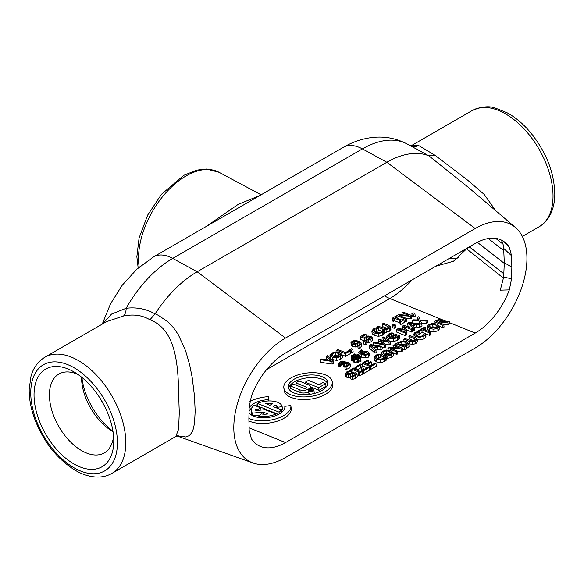 <?xml version="1.0" encoding="UTF-8"?>
<svg xmlns="http://www.w3.org/2000/svg" width="584" height="584" viewBox="0 0 584 584"><rect width="100%" height="100%" fill="white"/><g stroke="black" fill="none" stroke-linecap="round" stroke-linejoin="round"><path stroke-width="0.88" d="M310.454 389.908L311.36 389.995L310.498 390.265M311.659 391.185L311.914 390.842L311.097 390.506L313.258 390.068L311.615 390.112A0.854 0.416 -6.9 0 0 311.659 389.951A0.854 0.416 -6.9 0 0 311.111 389.637A0.854 0.416 -6.9 0 0 310.214 389.813L309.593 390.17L311.637 391.003M309.71 391.127L309.593 390.17M312.951 390.659L312.907 390.265M303.906 388.309L293.628 384.148L290.416 386.002L299.884 389.835A6.117 2.971 -6.9 0 0 306.688 389.835A6.117 2.971 -6.9 0 0 310.286 386.601A6.117 2.971 -6.9 0 0 308.542 384.834L299.074 381.002L295.869 382.856L306.147 387.017A1.584 0.766 173.1 0 1 306.6 387.477A1.584 0.766 173.1 0 1 305.673 388.309A1.584 0.766 173.1 0 1 303.906 388.309M296.146 385.17L295.869 382.856M308.644 391.806A6.117 2.971 173.1 0 1 300.205 392.477L290.737 388.645L290.416 386.002M312.776 389.221A2.27 1.102 173.1 0 1 313.418 389.878A2.27 1.102 173.1 0 1 311.301 391.244A2.27 1.102 173.1 0 1 308.914 390.419A2.27 1.102 173.1 0 1 310.25 389.221A2.27 1.102 173.1 0 1 312.776 389.221M313.082 389.046A2.708 1.314 -6.9 0 0 310.075 389.039A2.708 1.314 -6.9 0 0 308.483 390.47A2.708 1.314 -6.9 0 0 311.323 391.455A2.708 1.314 -6.9 0 0 313.856 389.827A2.708 1.314 -6.9 0 0 313.082 389.046M313.856 389.827L314.177 392.47A2.708 1.314 173.1 0 1 312.951 393.769M311.031 394.142A2.708 1.314 173.1 0 1 308.797 393.12L308.483 390.47M322.098 376.702A19.878 9.651 173.1 0 1 327.777 382.44A19.878 9.651 173.1 0 1 309.199 394.404A19.878 9.651 173.1 0 1 288.313 387.192A19.878 9.651 173.1 0 1 300.001 376.695A19.878 9.651 173.1 0 1 322.098 376.702M327.748 383.79A19.878 9.651 -6.9 0 0 322.412 379.352A19.878 9.651 -6.9 0 0 301.585 378.965A19.878 9.651 -6.9 0 0 288.657 388.491M325.288 374.862A24.389 11.841 -6.9 0 0 298.176 374.848A24.389 11.841 -6.9 0 0 283.831 387.732A24.389 11.841 -6.9 0 0 309.462 396.58A24.389 11.841 -6.9 0 0 332.252 381.899A24.389 11.841 -6.9 0 0 325.288 374.862M332.252 381.899L332.573 384.549A24.389 11.841 173.1 0 1 309.776 399.222A24.389 11.841 173.1 0 1 284.152 390.382L283.831 387.732M319.178 384.739L308.432 380.388L305.228 382.243L318.667 387.681L325.704 383.615L323.01 382.527L319.178 384.739M318.667 387.681L318.988 390.324L326.018 386.265L325.704 383.615M318.988 390.324L310.316 386.812M305.388 383.557L305.228 382.243M509.328 289.898L511.591 278.729L503.656 277.137L500.291 290.16L509.328 289.898A54.867 31.675 -60 0 1 475.208 333.07L285.532 442.577A54.867 31.675 -60 0 1 261.15 446.702A54.867 31.675 -60 0 1 251.412 438.803L249.149 430.247L248.886 418.932L249.149 407.318L251.412 396.149A54.867 31.675 -60 0 1 285.532 352.977L475.208 243.47A54.867 31.675 -60 0 1 505.386 242.688A54.867 31.675 -60 0 1 509.328 247.244L511.591 255.792L511.847 267.114L504.306 262.756L503.656 248.375L511.591 255.792M257.61 404.559A18.287 8.884 -6.9 0 0 255.164 405.646M251.821 407.807A18.287 8.884 -6.9 0 0 249.054 411.472M291.146 408.165A24.389 11.841 173.1 0 1 291.19 408.442A24.389 11.841 173.1 0 1 276.312 421.495A24.389 11.841 173.1 0 1 248.937 420.969M249.134 407.924A18.287 8.884 173.1 0 1 268.341 399.66L268.903 396.646L268.917 400.96M259.851 415.056L252.857 415.793M252.777 415.757A15.622 7.585 173.1 0 1 251.47 413.224L251.149 410.581A15.622 7.585 -6.9 0 0 252.5 413.151L263.092 412.034L267.866 413.961A11.052 5.365 173.1 0 1 261.114 413.881L258.814 416.02A15.622 7.585 -6.9 0 0 275.852 414.019L265.041 409.647L255.828 410.625A11.052 5.365 173.1 0 1 255.69 410.034A11.052 5.365 173.1 0 1 255.748 409.055L257.544 409.786L260.778 407.917L254.237 405.267A15.622 7.585 -6.9 0 0 251.149 410.581M277.75 408.442L277.612 407.267L282.145 406.668L282.459 409.311L280.539 409.566M276.831 408.07A11.052 5.365 -6.9 0 0 276.217 407.588L275.991 407.727M278.466 414.421L257.785 406.048L257.464 403.405L279.079 412.151A15.622 7.585 -6.9 0 0 281.327 409.888L273.108 406.559L275.904 404.946A11.052 5.365 173.1 0 1 277.612 407.267M448.125 324.748L447.804 322.105L449.293 321.244L449.607 323.894L448.125 324.748L443.818 324.887M442.935 327.741L442.621 325.098L443.767 324.434L444.081 327.084L442.935 327.741L439.38 326.303M439.343 326.025L437.095 324.098L432.773 323.361L428.839 324.5L427.218 326.573L427.539 329.215L427.218 326.573L429.474 328.5L433.788 329.237L437.73 328.099L439.343 326.025L439.664 328.668L438.044 330.741L434.102 331.88L429.795 331.143L427.539 329.208M425.313 337.822L424.991 335.179L425.656 334.318L425.977 336.968L424.021 338.815L420.13 339.961L417.18 339.713M419.874 334.588L419.641 331.887L419.962 334.537L416.085 335.669M401.653 351.575L401.332 348.933L402.617 348.188L402.938 350.838L401.653 351.575L397.536 351.291M396.77 354.4L396.448 351.75L397.521 351.137L397.835 353.78L396.77 354.4L393.214 352.955M384.126 357.985L381.374 355.868L381.053 353.225L383.308 355.152L387.615 355.89L391.557 354.751L393.178 352.678L393.499 355.32L391.879 357.401L386.593 358.51M381.374 355.868L381.053 353.225L382.673 351.159L386.608 350.02L390.93 350.75L393.178 352.678M369.628 368.818L370.906 369.329L376.3 366.219L375.979 363.569L374.972 363.16L370.723 365.613L367.555 364.336L371.519 362.051L371.84 364.693L370.438 365.504M367.015 367.759L362.379 365.876L362.058 363.233L370.584 366.686L375.979 363.569M362.54 371.329L362.854 373.979L359.518 375.906L358.642 375.556L358.328 372.906L359.197 373.264L362.54 371.329L361.664 370.979L360.569 371.614L353.78 368.869L354.882 368.234L354.006 367.883L350.67 369.811L351.539 370.161L352.641 369.526L359.423 372.278L358.328 372.906M358.51 374.424L356.963 373.796M353.721 372.483L351.429 372.636M419.502 323.938L419.268 323.426L415.553 323.324M426.262 323.58L425.94 320.937L427.254 320.178L427.576 322.821L426.262 323.58L421.714 323.448M419.589 327.434L419.268 324.792L421.706 323.383L422.028 326.025L419.589 327.434L416.421 326.923L414.472 328.047M419.268 323.426L418.947 320.784L420.473 324.091L409.048 322.317L407.632 323.135L413.253 328.259L414.414 327.595L414.735 330.237L413.574 330.909L412.589 330.011M410.202 327.828L407.953 325.777L407.632 323.135M393.543 335.428L393.287 333.325L391.922 332.778L388.367 334.106L386.557 336.296L388.667 338.267L393.112 338.961L397.2 337.691L399.339 335.742L399.653 338.384L397.521 340.341L393.434 341.603L389.718 341.173M386.893 339.085L386.571 336.435M392.499 336.18L389.346 337.34M343.078 364.489L341.333 365.036L339.917 366.584L338.713 366.095L338.392 363.452L339.603 363.942L341.012 362.387L342.326 361.89L344.297 362.547L342.998 363.817L343.939 364.197L346.035 363.292L347.787 363.496L348.641 364.306L347.808 365.248L344.779 366.27L345.991 366.759L348.867 365.613L350.196 363.978L350.524 366.708L349.188 368.256L346.305 369.402L345.1 368.913L344.779 366.27M344.808 366.526L343.312 366.46L342.998 363.817M410.574 318.849L410.26 316.207L411.545 315.462L411.859 318.105L410.574 318.849L406.464 318.565M405.69 321.667L405.376 319.025L406.442 318.404L406.763 321.054L405.69 321.667L404.099 321.025M395.266 324.857L395.58 327.507L394.2 328.303L392.565 327.646L392.251 324.996L393.879 325.66L395.266 324.857L393.631 324.2L392.251 324.996M384.228 330.661L384.549 333.303L383.885 334.165L382.6 335.15L378.709 336.296L374.337 335.596L372.161 333.661L371.84 331.011L374.016 332.946L378.388 333.654L382.279 332.508L384.228 330.661L382.878 330.113L381.315 332.099L378.585 332.844L375.213 332.26L373.395 330.741M378.447 330.924L378.22 328.23L378.541 330.873L374.665 332.011M366.606 341.406L366.92 344.056L365.54 344.852L363.905 344.195L363.591 341.545L365.219 342.209L366.606 341.406L364.971 340.749L363.591 341.545M359.087 344.94L358.773 342.326L360.146 343.618L359.102 344.932L357.744 345.494L358.058 348.137L359.16 348.582L360.255 348.064L361.854 346.049L361.489 343.188L358.861 341.187L354.765 340.45L352.086 341.246L350.955 342.684L351.283 345.399L350.977 342.823M357.89 346.246L355.722 347.005L352.605 346.662L351.276 345.327M345.655 356.335L345.334 353.685L350.334 350.801L350.648 353.444L345.655 356.335L342.1 354.889M330.354 358.123L329.938 355.16L332.194 357.087L336.501 357.824L340.443 356.685L342.063 354.612L342.385 357.255L340.764 359.335L336.822 360.467L331.661 359.335M330.259 357.802L329.938 355.16L331.559 353.094L335.493 351.955L339.815 352.685L342.063 354.612M333.15 360.722L333.471 363.365L332.23 364.08L320.74 362.343L320.419 359.7L331.916 361.438L333.15 360.722L327.595 355.554L326.427 356.225L331.121 360.474L321.645 358.985L320.419 359.7M327.967 359.978L326.748 358.875L326.427 356.225M351.772 352.802L351.458 350.152L352.838 349.356L353.159 351.999L351.772 352.802L350.51 352.283M372.468 340.202L371.19 341.764L368.446 342.874L367.241 342.385L366.92 339.735L368.132 340.224L370.869 339.122L372.147 337.508L372.468 340.202L372.154 337.559L370.862 336.289L367.913 335.968L364.65 337.377L362.379 336.457L365.993 334.369L364.993 333.96L360.262 336.691L364.657 338.472L367.964 336.749L369.679 336.961L370.628 337.778L369.906 338.705L366.92 339.735M368.139 339.413L367.409 339.611M366.927 339.808L364.978 341.114M364.599 340.961L360.583 339.341L360.262 336.691M390.871 329.332L389.389 331.259L386.309 332.26L384.411 332.165M382.213 331.413L378.417 329.88M387.462 328.536L382.659 326.595L382.345 323.945L389.046 327.135M403.953 319.842L404.274 322.485L400.938 324.419L400.062 324.062L399.748 321.419L400.617 321.769L403.953 319.842L403.084 319.492L401.989 320.127L395.2 317.375L396.302 316.747L395.426 316.389L392.09 318.317L392.959 318.674L394.054 318.039L400.843 320.784L399.748 321.419M399.93 322.93L394.375 320.682L393.28 321.317L392.404 320.966L392.09 318.317M414.896 313.528L415.217 316.17L413.83 316.973L412.202 316.309L411.881 313.666L413.516 314.323L414.896 313.528L413.268 312.863L411.881 313.666M358.452 360.364L360.299 361.664L361.043 361.233L360.729 358.591L358.926 357.262L360.671 356.255L360.781 359.021M358.401 359.934L358.722 362.576L357.97 363.007L356.167 361.678L354.671 362.547L353.897 362.233L353.583 359.583L354.357 359.897L355.853 359.036L357.656 360.364L358.401 359.934L356.598 358.605L358.174 357.693L359.978 359.021L360.729 358.591M353.663 360.255L352.429 360.97L351.656 360.656L351.334 358.014L352.108 358.328L353.656 357.437L355.276 358.605L353.583 359.583M369.519 355.539L368.416 357.152L365.745 357.941L360.737 356.802M359.642 356.087L358.963 354.773M381.031 349.699L380.71 347.049L381.921 346.356L382.235 348.998L381.031 349.699L377.863 349.181L375.906 350.312M375.855 349.852L376.169 352.502L375.016 353.174L369.395 348.042L369.073 345.392L374.694 350.524L375.855 349.852L374.249 348.436L377.541 346.538L380.71 347.049M389.265 344.94L388.944 342.297L390.236 341.552L390.55 344.202L389.265 344.94L385.206 344.093M384.535 347.67L384.221 345.027L385.491 344.29L385.805 346.94L384.535 347.67L382.016 347.159M378.724 343.02L378.118 340.173L383.469 344.027L374.673 342.166L373.49 342.844L384.221 345.027M383.374 340.37L382.746 337.501L388.17 341.392L379.286 339.501L378.118 340.173M411.611 332.041L411.289 329.398L412.435 328.734L412.757 331.376L411.611 332.041L406.734 330.069M406.311 332.792L405.997 330.15L406.69 329.741L407.011 332.391L406.165 332.778M406.114 332.384L406.435 335.034L405.362 335.647L396.835 332.194L396.521 329.551L405.048 333.004L406.114 332.384L398.77 329.412L405.997 330.15M402.865 329.12L402.318 326.201L404.982 329.325L398.084 328.646L396.521 329.551M352.313 379.564L350.889 378.987L350.568 376.344L351.991 376.921L355.488 375.556L356.955 373.775L357.277 376.585L355.802 378.198L352.313 379.564L351.991 376.921M350.926 376.994L348.743 377.512L346.648 377.206L345.721 376.286L345.399 373.643L346.327 374.563L348.429 374.862L352.553 373.599L354.919 373.519L355.474 374.052L354.422 375.205L350.568 376.344M363.752 373.461L363.43 370.818L369.453 367.336L369.774 369.986L363.752 373.461L362.744 373.052M362.022 371.125L360.846 367.759L356.802 370.088M386.411 356.977L386.732 359.627L384.776 361.467L380.885 362.62L376.512 361.912L374.344 359.978L374.023 357.335L376.191 359.269L380.564 359.97L384.462 358.824L386.411 356.977L385.053 356.43L383.491 358.423L380.761 359.16L377.388 358.576L375.578 357.065L376.607 355.634L380.396 354.546L379.031 353.992L375.651 355.24L374.023 357.328L374.344 359.978M380.396 354.546L380.717 357.189L376.841 358.328M409.041 346.641L408.815 343.348L409.041 346.641L404.683 349.831L402.719 349.035M417.392 341.596L415.918 343.516L412.837 344.523L408.858 343.721M413.99 340.8L409.187 338.851L408.873 336.209L415.574 339.399M429.634 335.42L429.313 332.778L430.459 332.113L430.78 334.763L429.634 335.42L422.115 332.376L419.859 333.683M430.459 332.113L422.947 329.069L425.838 327.405L425.824 330.237M284.839 406.734L284.788 406.318A18.287 8.884 173.1 0 1 284.817 406.522A18.287 8.884 173.1 0 1 269.443 417.283A18.287 8.884 173.1 0 1 249.032 412.53M268.501 400.967L268.341 399.66M248.901 418.451A24.389 11.841 -6.9 0 0 276.188 418.786A24.389 11.841 -6.9 0 0 290.868 405.792A24.389 11.841 -6.9 0 0 290.832 405.522L284.788 406.318M268.903 396.646A24.389 11.841 -6.9 0 0 249.813 401.69M261.041 410.07L260.778 407.917M257.624 410.435L257.544 409.786M255.938 410.61L255.748 409.055M276.028 415.509L275.852 414.019M258.997 417.516L258.814 416.02M263.347 414.158L263.092 412.034M252.821 415.779L252.5 413.151M265.45 403.456A11.052 5.365 173.1 0 1 272.706 403.654L269.91 405.267L265.45 403.456M282.145 406.668A15.622 7.585 -6.9 0 0 273.108 401.179A15.622 7.585 -6.9 0 0 257.464 403.405M276.217 407.588L275.904 404.946M281.627 412.413L281.327 409.888M279.305 413.976L279.079 412.151M440.694 320.193L441.548 321.017L439.424 322.682L436.219 321.382L439.015 320.054L440.694 320.193L440.891 321.813M439.329 322.638L439.015 320.054M441.847 323.66L441.686 322.302L447.804 322.105M443.767 324.434L440.373 323.062L441.686 322.302M434.306 323.405L434.094 321.645L442.621 325.098M449.293 321.244L442.511 321.514L442.913 320.514L441.803 319.47L438.956 319.28L434.094 321.645M428.802 326.361L429.831 324.894L432.62 324.149L435.905 324.784L437.781 326.339L436.752 327.697L430.671 327.807L428.78 326.244M436.781 327.682L432.941 326.799L430.116 327.558M419.641 331.887L418.275 331.332L414.896 332.581L413.268 334.676L415.436 336.61L419.808 337.318L423.707 336.165L424.991 335.179M425.656 334.318L424.298 333.771L422.736 335.763L420.005 336.501L416.633 335.917L414.822 334.435L415.852 332.975L419.553 331.938M397.521 351.137L390.17 348.159L401.332 348.933M388.134 350.057L387.922 348.298L396.448 351.75M393.295 347.626L393.025 345.356L399.777 348.086L389.55 347.363L387.922 348.298M402.617 348.188L394.091 344.743L393.025 345.356M382.629 353.013L383.659 351.553L386.455 350.809L389.732 351.444L391.616 352.991L390.586 354.349L384.498 354.466L382.608 352.897M390.608 354.335L386.769 353.451L383.944 354.218M368.723 362.671L368.46 360.525L367.453 360.116L362.058 363.233M371.519 362.051L370.512 361.642L366.548 363.927L364.212 362.978L368.46 360.525M370.906 369.329L370.584 366.686M359.518 375.906L359.197 373.264M352.955 372.176L352.641 369.526M351.86 372.804L351.539 370.161M350.816 371.015L350.67 369.811M355.014 369.365L354.882 368.234M421.706 323.383L420.444 320.769L425.94 320.937M412.297 322.821L412.027 320.594L418.947 320.784M417.801 319.974L417.494 317.44L418.735 320.003L413.341 319.835L412.027 320.594M427.254 320.178L420.232 319.988L418.728 316.725L417.494 317.44M414.414 327.595L412.815 326.179L416.1 324.273L419.268 324.792M414.822 324.069L412.158 325.602L409.472 323.215L414.822 324.069M416.421 326.923L416.1 324.273M413.574 330.909L413.253 328.259M386.557 336.296L386.885 339.012M393.441 335.486L393.287 333.325M391.703 336.369L391.382 333.727L393.193 333.384M395.748 337.545L395.477 335.289L397.682 336.18L396.178 337.318L393.2 338.151L389.827 337.559L388.119 336.048L389.214 334.581L391.382 333.727M393.674 338.114L393.477 336.442L395.477 335.289M392.74 338.158L392.484 336.041L393.477 336.442M399.339 335.742L395.609 334.231L392.484 336.041M340.363 365.861L340.049 363.212M339.99 366.54L339.669 363.898M339.917 366.584L339.603 363.942M350.524 366.708L350.203 364.066L349.042 362.846L346.867 362.562L345.159 363.007L345.531 362.058L344.757 361.277L342.414 361.087L340.114 361.941L338.392 363.452M346.305 369.402L345.991 366.759M344.261 366.847L343.939 364.197M406.442 318.404L399.091 315.433L410.26 316.207M397.156 318.171L396.85 315.572L405.376 319.025M402.223 314.9L401.945 312.63L408.698 315.36L398.478 314.63L396.85 315.572M411.545 315.462L403.018 312.009L401.945 312.63M394.2 328.303L393.879 325.66M378.22 328.23L376.848 327.675L375.205 328.135L373.468 328.916L371.84 331.011M373.402 330.77L374.432 329.318L378.125 328.281M383.885 334.165L383.571 331.515M365.54 344.852L365.219 342.209M357.437 341.757L357.956 341.99L356.882 343.071L355.488 343.582L353.415 343.319L352.371 342.458L353.013 341.625L354.576 341.195L357.437 341.757L357.532 342.574M354.868 343.626L354.576 341.195M359.16 348.582L358.839 345.94L359.934 345.421L361.489 343.188M357.744 345.494L358.839 345.94M355.722 347.005L355.401 344.363L357.569 343.604L358.773 342.326M350.955 342.684L352.291 344.02L355.401 344.363M337.019 351.991L336.807 350.232L345.334 353.685M350.334 350.801L349.32 350.393L345.472 352.619L337.953 349.575L336.807 350.232M339.472 356.284L333.384 356.401L331.515 354.948L332.544 353.481L335.34 352.743L338.618 353.378L340.501 354.926L339.472 356.284L335.654 355.386L332.829 356.145M332.23 364.08L331.916 361.438M349.969 350.656L349.823 349.495L351.458 350.152M352.838 349.356L351.21 348.692L349.823 349.495M368.446 342.874L368.132 340.224M368.278 339.37L367.964 336.749M364.934 340.771L364.657 338.472M366.248 336.457L365.993 334.369M377.366 327.879L377.249 326.887L382.571 329.04L385.995 329.617L389.068 328.609L390.579 326.828L390.9 329.471M389.046 327.266L388.104 328.223L385.805 328.865L378.396 326.222L377.249 326.887M390.9 329.61L390.579 326.967L388.805 325.441L383.491 323.288L382.345 323.945M400.938 324.419L400.617 321.769M394.375 320.682L394.054 318.039M393.28 321.317L392.959 318.674M396.434 317.878L396.302 316.747M413.83 316.973L413.516 314.323M355.984 356.072L357.627 357.262L356.028 358.189L354.386 356.999L355.984 356.072L356.225 358.072M360.671 356.255L359.897 355.941L358.35 356.831L356.729 355.656L358.423 354.678L357.649 354.364L356.16 355.225L354.342 353.897L353.597 354.327L355.408 355.663L353.831 356.568L352.021 355.24L351.269 355.671L353.079 357.007L351.334 358.014M360.299 361.664L359.978 359.021M358.496 360.335L358.174 357.693M357.97 363.007L357.656 360.364M356.167 361.678L355.853 359.036M354.671 362.547L354.357 359.897M353.889 359.408L353.656 357.437M352.429 360.97L352.108 358.328M351.539 357.897L351.269 355.671M353.868 356.554L353.597 354.327M358.664 356.649L358.423 354.678M366.767 352.437L367.81 353.291L367.168 354.13L365.613 354.554L362.226 353.765L364.693 352.174L366.767 352.437L366.986 354.225M364.978 354.554L364.693 352.174M365.745 357.941L365.423 355.291L368.095 354.51L369.219 352.984L369.533 355.627M362.664 352.123L362.438 350.261L361.343 349.823L360.248 350.334L358.7 352.583L361.321 354.568L365.423 355.291M362.613 352.152L362.438 350.261M369.541 355.722L369.227 353.072L367.891 351.736L364.781 351.4L362.606 352.159L361.401 353.437L360.065 352.145L361.08 350.823L362.387 350.291M376.264 346.327L373.599 347.867L370.913 345.472L376.264 346.327M381.921 346.356L370.482 344.582L369.073 345.392M377.863 349.181L377.541 346.538M375.016 353.174L374.694 350.524M385.491 344.29L380.118 340.443L388.944 342.297M373.76 345.086L373.49 342.844M390.236 341.552L383.87 336.851L382.746 337.501M406.69 329.741L403.945 326.419L411.289 329.398M405.362 335.647L405.048 333.004M412.435 328.734L403.909 325.281L402.318 326.201M350.838 376.271L350.604 374.344M348.743 377.512L348.429 374.862M351.488 373.088L351.261 371.19L349.904 370.643L346.786 371.898L345.399 373.643M351.4 373.125L351.261 371.19M357.277 376.585L356.963 373.942L355.933 372.753L347.407 373.826L347.845 372.256L351.174 371.241M347.407 373.826L346.911 373.344M362.481 371.314L362.372 370.387L363.43 370.818M360.846 367.759L360.525 365.109L362.372 370.387M356.393 369.928L356.123 367.65L360.525 365.109M355.386 369.519L355.116 367.241L356.123 367.65M369.453 367.336L368.446 366.927L363.664 369.687L361.832 364.372L360.81 363.956L355.116 367.241M380.629 357.24L380.308 354.597M386.068 360.481L385.747 357.839M405.697 342.217L407.223 344.012L404.529 346.122L397.967 343.465L401.631 341.852L405.697 342.217L406.019 344.867L401.945 344.502L401.631 341.852M407.289 343.56L407.223 344.012M401.945 344.502L401.084 344.728M406.354 346.035L408.72 343.998L406.909 341.538L401.566 341.085L395.842 343.728L404.369 347.181L406.354 346.035L406.668 348.684M404.683 349.831L404.369 347.181M396.054 345.531L395.842 343.728M403.989 340.91L403.778 339.151L409.099 341.304L412.523 341.881L415.596 340.873L417.107 339.085L417.421 341.735M415.574 339.53L414.633 340.479L412.333 341.122L404.924 338.486L403.778 339.151M417.429 341.874L417.107 339.231L415.334 337.698L410.019 335.544L408.873 336.209M422.115 332.376L421.801 329.734L429.313 332.778M418.932 331.602L421.801 329.734M417.947 331.413L417.896 330.997L418.903 331.405M425.838 327.405L424.831 326.996L417.896 330.997M509.321 247.229L502.517 240.681M495.758 238.403L503.065 244.229M503.576 278.232L466.616 248.842L453.491 261.238L435.752 266.246M260.011 195.436L238.111 204.436L205.743 226.767M495.772 210.736L484.173 194.399L467.704 180.201L434.963 155.227L418.735 145.562L411.136 145.825M106.485 321.667L123.516 316.002C133.539 313.966 142.343 315.229 149.927 319.784C182.091 331.843 177.609 382.637 179.303 411.8L178.609 429.255L175.769 436.555M106.507 321.653L44.858 357.247C36.135 362.591 32.521 370.57 31.003 376.293L29.2 389.032C29.039 398.069 30.682 407.544 34.12 417.472C42.917 441.124 56.655 458.769 75.343 470.383C83.169 474.931 90.87 477.157 98.441 477.062C103.339 476.953 107.836 475.734 111.916 473.405A67.058 38.719 -120 0 0 125.808 442.701A67.058 38.719 -120 0 0 96.535 375.213A67.058 38.719 -120 0 0 44.858 357.247M178.303 435.759L175.528 436.679M34.033 394.901A56.378 32.551 60 0 1 73.905 371.884A56.378 32.551 60 0 1 113.77 440.935A56.378 32.551 60 0 1 73.905 463.951A56.378 32.551 60 0 1 34.033 394.901M471.507 245.601L469.646 247.098L503.809 273.75M501.364 240.075L503.05 244.163L503.649 248.375M488.275 238.542L503.758 250.624M418.735 145.562A12.191 11.33 -65.4 0 1 410.523 145.796M407.004 143.912C395.602 138.021 383.586 135.933 370.942 137.649C361.197 139.028 351.991 142.262 343.312 147.336A39.624 22.878 60 0 1 362.394 148.891A90.929 52.502 -60 0 1 407.004 143.912L428.897 155.833L468.404 187.413M434.963 155.227L428.897 155.833M428.839 155.811A91.834 53.02 120 0 0 386.834 162.264L197.158 271.772A91.834 53.02 120 0 0 155.154 313.82L149.927 319.784M475.208 347.998A73.161 42.238 120 0 0 521.884 287.065A73.161 42.238 120 0 0 515.446 227.497A73.161 42.238 120 0 0 475.208 228.534L285.532 338.041A73.161 42.238 120 0 0 236.761 406.026A73.161 42.238 120 0 0 253.025 463.01A73.161 42.238 120 0 0 285.532 457.513L475.208 347.998M177.565 435.854L185.734 436.985L189.435 435.591L192.165 432.094L193.508 428.364L194.56 422.597L195.166 411.121L194.487 395.996L192.172 377.425L189.698 365.036L185.727 351.064L178.193 334.442L173.587 327.807L168.046 321.959L158.293 315.294L155.154 313.82M123.516 316.002A12.191 6.242 80.6 0 0 126.18 308.272L111.5 314.082L102.718 323.843M155.096 313.915L155.096 313.915C146.248 308.907 136.612 307.031 126.18 308.272A90.929 52.502 -60 0 1 172.718 258.398L362.394 148.891L386.834 162.264L475.208 228.534M466.616 248.842L469.646 247.098M112.96 431.226A51.458 29.704 60 0 1 81.899 377.432M511.591 278.729L511.847 267.114M503.656 277.137L504.306 262.756M113.566 436.131A45.501 26.273 60 0 1 104.857 452.578A45.501 26.273 60 0 1 69.62 441.044A45.501 26.273 60 0 1 49.414 394.901A45.501 26.273 60 0 1 59.364 373.782A45.501 26.273 60 0 1 77.957 374.461M113.026 431.664A44.092 25.455 60 0 1 112.734 431.496A44.092 25.455 60 0 1 81.556 377.498A44.092 25.455 60 0 1 81.563 377.162M306.272 388.024L306.147 387.017M300.205 392.477L299.884 389.835M266.53 369.679L389.82 298.504A48.771 28.156 60 0 1 384.469 295.854M285.532 442.577L249.091 427.824M475.208 333.07L449.461 322.645M446.293 321.361L442.424 319.798M441.059 319.244L389.82 298.504A72.912 42.099 120 0 0 411.902 280.013M437.504 321.901L437.358 320.726M436.219 327.434L435.905 324.784M430.145 327.536L429.831 324.894M432.941 326.799L432.62 324.149M438.044 330.741L437.73 328.099M434.102 331.88L433.788 329.237M429.795 331.143L429.474 328.5M420.13 339.961L419.808 337.318M415.582 337.8L415.436 336.61M418.188 334.858L417.867 332.216M416.173 335.625L415.852 332.975M424.021 338.815L423.707 336.165M390.054 354.087L389.732 351.444M383.98 354.196L383.659 351.553M386.769 353.451L386.455 350.809M391.879 357.401L391.557 354.751M387.937 358.532L387.615 355.89M383.622 357.802L383.308 355.152M393.434 341.603L393.112 338.961M388.951 340.603L388.667 338.267M389.535 337.224L389.214 334.581M398.865 339.319L398.551 336.669M397.521 340.341L397.2 337.691M349.188 368.256L348.867 365.613M347.991 365.146L347.787 363.496M346.341 365.861L346.035 363.292M344.75 366.562L344.429 363.92M343.859 363.27L343.706 362.007M342.64 364.54L342.326 361.89M341.333 365.036L341.012 362.387M378.709 336.296L378.388 333.654M374.337 335.596L374.016 332.946M376.768 331.201L376.446 328.551M374.753 331.96L374.432 329.318M382.6 335.15L382.279 332.508M353.203 343.231L353.013 341.625M360.255 348.064L359.934 345.421M357.795 345.465L357.569 343.604M352.605 346.662L352.291 344.02M338.939 356.021L338.618 353.378M332.865 356.13L332.544 353.481M335.654 355.386L335.34 352.743M340.764 359.335L340.443 356.685M336.822 360.467L336.501 357.824M332.508 359.729L332.194 357.087M371.19 341.764L370.869 339.122M369.891 338.713L369.679 336.961M366.475 340.049L366.153 337.406M386.309 332.26L385.995 329.617M382.746 330.5L382.571 329.04M387.951 328.303L387.688 326.113M389.389 331.259L389.068 328.609M363.482 354.262L363.292 352.692M368.416 357.152L368.095 354.51M361.642 357.211L361.321 354.568M361.394 353.429L361.08 350.823M355.065 374.76L354.919 373.519M352.824 375.862L352.553 373.599M346.648 377.206L346.327 374.563M348.057 373.994L347.845 372.256M355.802 378.198L355.488 375.556M380.885 362.62L380.564 359.97M376.512 361.912L376.191 359.269M378.943 357.517L378.622 354.868M376.928 358.277L376.607 355.634M384.776 361.467L384.462 358.824M398.952 343.866L398.843 342.961M412.837 344.523L412.523 341.881M409.413 343.947L409.099 341.304M414.479 340.567L414.217 338.37M415.918 343.516L415.596 340.873M139.204 267.114A67.211 38.807 -60 0 1 138.532 258.274A67.211 38.807 -60 0 1 167.462 191.063A67.211 38.807 -60 0 1 219.029 172.28L261.099 194.8M472.076 110.595A67.058 38.719 60 0 1 523.753 128.568A67.058 38.719 60 0 1 553.026 196.049A67.058 38.719 60 0 1 539.134 226.753C543.186 224.38 546.493 221.11 549.033 216.927C552.749 210.685 554.676 203.254 554.8 194.633C554.406 172.353 546.004 151.278 529.593 131.415C522.724 123.465 515.336 117.304 507.43 112.931L495.495 108.128C489.326 105.733 481.523 106.558 472.076 110.595L411.07 145.817M74.088 467.85A61.284 35.383 60 0 1 30.748 392.791A61.284 35.383 60 0 1 74.088 367.774A61.284 35.383 60 0 1 117.42 442.833A61.284 35.383 60 0 1 74.088 467.85M504.277 263.355L477.318 242.316M285.532 338.041L197.158 271.772L172.718 258.398A39.624 22.878 60 0 0 153.636 256.851L343.312 147.336M100.098 398.332A51.458 29.704 -120 0 0 103.959 405.019M449.184 258.493A54.108 31.237 -120 0 0 458.52 257.799M461.024 251.653A49.771 28.74 -120 0 0 465.47 249.091M310.564 388.915L310.286 386.601M291.19 408.442L290.868 405.792M443.03 321.492L442.913 320.514M345.626 362.832L345.531 362.058M372.161 333.661L371.847 331.018M522.344 236.447L539.134 226.753M219.029 172.28L206.393 169.024L196.691 170.119L183.85 175.302L161.593 194.18L147.701 215.036L139.072 238.046L136.86 256.756L138.167 268.012M111.916 473.405L175.762 436.54M409.829 145.504L411.377 145.81M515.446 227.497L468.083 187.15M253.025 463.01L177.032 435.993M102.229 324.127L110.5 303.877L122.231 285.226L136.795 269.239L153.636 256.851"/></g></svg>
